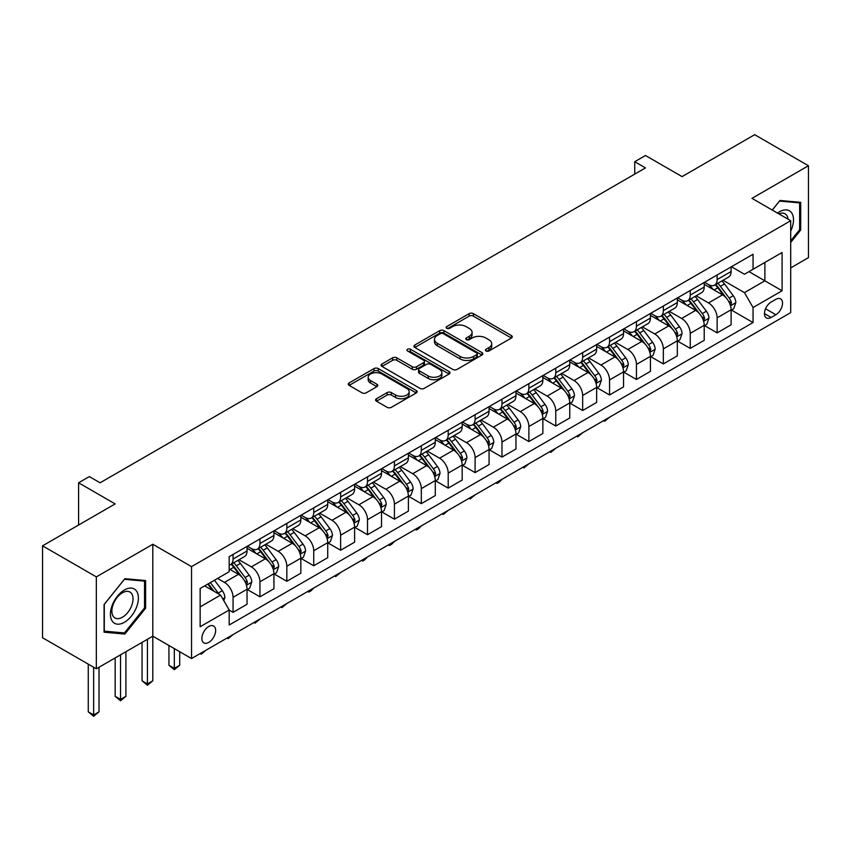 <?xml version="1.0" encoding="UTF-8"?>
<svg xmlns="http://www.w3.org/2000/svg" width="851" height="851" viewBox="0 0 851 851"><rect width="100%" height="100%" fill="white"/><g stroke="black" fill="none" stroke-linecap="round" stroke-linejoin="round"><path stroke-width="1.28" d="M486.017 350.974A2.096 1.202 0 0 0 488.974 350.974L511.408 338.028A2.989 1.723 0 0 0 512.281 336.805A2.989 1.723 0 0 0 511.408 335.581L473.401 313.636A2.989 1.723 0 0 0 469.178 313.636L446.732 326.593A2.096 1.202 0 0 0 446.126 327.444A2.096 1.202 0 0 0 446.732 328.295A2.096 1.202 0 0 0 449.69 328.295L452.594 326.624A9.552 5.521 0 0 1 466.114 326.624L469.284 328.454A9.552 5.521 0 0 1 472.082 332.358A9.552 5.521 0 0 1 469.284 336.251L466.38 337.932A2.096 1.202 0 0 0 465.763 338.783A2.096 1.202 0 0 0 466.38 339.634A2.096 1.202 0 0 0 469.337 339.634L472.231 337.964A9.552 5.521 0 0 1 485.751 337.964L488.921 339.794A9.552 5.521 0 0 1 491.718 343.687A9.552 5.521 0 0 1 488.921 347.591L486.017 349.272A2.096 1.202 0 0 0 485.4 350.123A2.096 1.202 0 0 0 486.017 350.974L486.017 349.272M208.75 642.399A9.733 5.617 120 0 0 215.112 633.825A9.733 5.617 120 0 0 213.612 626.017A9.733 5.617 120 0 0 208.75 626.506A9.733 5.617 120 0 0 202.389 635.08A9.733 5.617 120 0 0 203.878 642.888A9.733 5.617 120 0 0 208.75 642.399M376.472 398.736A2.989 1.723 0 0 0 375.589 399.959A2.989 1.723 0 0 0 376.472 401.183L387.131 407.331A2.989 1.723 0 0 0 391.354 407.331L416.277 392.949A2.989 1.723 0 0 0 417.15 391.726A2.989 1.723 0 0 0 416.277 390.513L378.259 368.568A2.989 1.723 0 0 0 374.036 368.568L349.123 382.95A2.989 1.723 0 0 0 348.25 384.173A2.989 1.723 0 0 0 349.123 385.386L362.005 392.822A2.989 1.723 0 0 0 366.228 392.822L376.887 386.673A2.989 1.723 0 0 0 377.77 385.45A2.989 1.723 0 0 0 376.887 384.226L370.504 380.546A7.989 4.617 0 0 1 368.164 377.28A7.989 4.617 0 0 1 373.089 373.025A7.989 4.617 0 0 1 381.801 374.025L406.821 388.471A7.989 4.617 0 0 1 409.161 391.726A7.989 4.617 0 0 1 404.236 395.992A7.989 4.617 0 0 1 395.524 394.992L391.354 392.588A2.989 1.723 0 0 0 387.131 392.588L376.472 398.736L376.472 401.183M790.696 267.905L808.45 257.662L808.45 165.743L754.667 134.692L682.055 176.614L645.483 155.499L634.729 161.711L645.483 167.913L100.099 482.794L89.344 476.581L78.59 482.794L78.59 525.024M96.333 576.882L96.333 668.801L152.808 636.186L152.808 544.278L96.333 576.882L42.55 545.831L115.162 503.909L78.59 482.794M152.808 544.278L191.539 566.628L790.696 220.707L790.696 312.625L191.539 658.546L191.539 566.628M808.45 165.743L751.976 198.347L790.696 220.707M452.806 369.419A2.989 1.723 0 0 0 457.03 369.419L481.953 355.027A2.989 1.723 0 0 0 482.825 353.814A2.989 1.723 0 0 0 481.953 352.591L443.935 330.645A2.989 1.723 0 0 0 439.712 330.645L414.799 345.038A2.989 1.723 0 0 0 413.926 346.251A2.989 1.723 0 0 0 414.799 347.474L452.806 369.419M408.342 351.431A2.096 1.202 0 0 1 410.469 351.729L410.469 349.24L449.115 371.547A2.989 1.723 0 0 1 449.988 372.77A2.989 1.723 0 0 1 449.115 373.993L424.192 388.375A2.989 1.723 0 0 1 419.969 388.375L381.961 366.43L381.961 363.994A2.989 1.723 0 0 0 381.088 365.207A2.989 1.723 0 0 0 381.961 366.43M381.961 363.994L392.619 357.835A2.989 1.723 0 0 1 396.843 357.835L412.267 366.738A2.989 1.723 0 0 0 416.49 366.738L423.564 362.654A2.989 1.723 0 0 0 424.436 361.43A2.989 1.723 0 0 0 423.564 360.218L407.512 350.942A2.096 1.202 0 0 1 406.895 350.091A2.096 1.202 0 0 1 408.193 348.974A2.096 1.202 0 0 1 410.469 349.24M96.333 668.801L42.55 637.739L42.55 545.831M775.857 299.329L771.123 302.062A9.435 5.446 120 0 0 764.964 310.381A9.435 5.446 120 0 0 766.411 317.934A9.435 5.446 120 0 0 771.123 317.466L775.857 314.732A9.435 5.446 120 0 0 782.016 306.424A9.435 5.446 120 0 0 780.569 298.861A9.435 5.446 120 0 0 775.857 299.329M731.434 266.725L744.444 274.245L753.05 269.278L753.05 254.247L229.185 556.692L229.185 571.723L200.145 588.498L200.145 626.751L229.185 609.986L229.185 625.017L753.05 322.561L753.05 307.53L744.444 292.627L723.052 280.277M753.05 269.278L782.09 252.502L782.09 290.765L753.05 307.53M147.436 639.292L147.436 683.885L152.808 680.789L152.808 636.186L191.539 658.546M634.729 161.711L634.729 174.125M748.965 271.629L764.879 280.83L764.879 262.438L782.09 252.502M744.444 292.627L764.879 280.83L782.09 290.765M200.145 606.88L220.579 595.072L204.655 585.882M229.185 610.103L233.057 612.348L233.057 597.317A12.169 7.031 -120 0 0 224.451 582.403L217.569 578.435M233.057 612.348L247.045 604.274L247.045 589.243A12.169 7.031 -120 0 0 238.44 574.329L229.185 568.989M247.364 589.552L259.949 596.817L259.949 581.786A12.169 7.031 -120 0 0 251.343 566.883L238.993 559.745M259.949 596.817L273.937 588.743L273.937 573.712A12.169 7.031 -120 0 0 265.331 558.809L247.045 548.246M274.256 574.021L286.84 581.286L286.84 566.255A12.169 7.031 -120 0 0 278.234 551.352L265.884 544.225M286.84 581.286L300.829 573.212L300.829 558.182A12.169 7.031 -120 0 0 292.223 543.278L273.937 532.726M301.148 558.501L313.732 565.766L313.732 550.735A12.169 7.031 -120 0 0 305.126 535.832L292.776 528.694M313.732 565.766L327.72 557.692L327.72 542.661A12.169 7.031 -120 0 0 319.114 527.758L300.829 517.195M328.039 542.97L340.623 550.235L340.623 535.205A12.169 7.031 -120 0 0 332.018 520.301L319.668 513.164M340.623 550.235L354.612 542.161L354.612 527.131A12.169 7.031 -120 0 0 346.006 512.228L327.72 501.675M354.931 527.45L367.515 534.715L367.515 519.684A12.169 7.031 -120 0 0 358.909 504.781L346.559 497.644M367.515 534.715L381.503 526.641L381.503 511.611A12.169 7.031 -120 0 0 372.898 496.707L354.612 486.144M381.822 511.919L394.417 519.184L394.417 504.154A12.169 7.031 -120 0 0 385.811 489.251L373.451 482.113M394.417 519.184L408.395 511.111L408.395 496.08A12.169 7.031 -120 0 0 399.789 481.177L381.503 470.614M408.714 496.388L421.309 503.654L421.309 488.634A12.169 7.031 -120 0 0 412.703 473.72L400.342 466.593M421.309 503.654L435.286 495.58L435.286 480.56A12.169 7.031 -120 0 0 426.681 465.646L408.395 455.094M435.616 480.868L448.2 488.134L448.2 473.103A12.169 7.031 -120 0 0 439.595 458.2L427.234 451.062M448.2 488.134L462.178 480.06L462.178 465.029A12.169 7.031 -120 0 0 453.572 450.126L435.286 439.563M462.508 465.337L475.092 472.603L475.092 457.572A12.169 7.031 -120 0 0 466.486 442.669L454.126 435.542M475.092 472.603L489.07 464.529L489.07 449.498A12.169 7.031 -120 0 0 480.464 434.595L462.178 424.043M489.399 449.817L501.984 457.083L501.984 442.052A12.169 7.031 -120 0 0 493.378 427.149L481.017 420.011M501.984 457.083L515.961 449.009L515.961 433.978A12.169 7.031 -120 0 0 507.366 419.075L489.07 408.512M516.291 434.287L528.875 441.552L528.875 426.521A12.169 7.031 -120 0 0 520.269 411.618L507.909 404.48M528.875 441.552L542.864 433.478L542.864 418.447A12.169 7.031 -120 0 0 534.258 403.544L515.961 392.992M543.183 418.756L555.767 426.032L555.767 411.001A12.169 7.031 -120 0 0 547.161 396.087L534.811 388.96M555.767 426.032L569.755 417.958L569.755 402.927A12.169 7.031 -120 0 0 561.149 388.013L542.864 377.461M570.074 403.236L582.658 410.501L582.658 395.47A12.169 7.031 -120 0 0 574.053 380.567L561.703 373.429M582.658 410.501L596.647 402.427L596.647 387.396A12.169 7.031 -120 0 0 588.041 372.493L569.755 361.93M596.966 387.705L609.55 394.97L609.55 379.95A12.169 7.031 -120 0 0 600.944 365.036L588.594 357.909M609.55 394.97L623.538 386.897L623.538 371.876A12.169 7.031 -120 0 0 614.933 356.963L596.647 346.41M623.857 372.185L636.442 379.45L636.442 364.419A12.169 7.031 -120 0 0 627.836 349.516L615.486 342.379M636.442 379.45L650.43 371.376L650.43 356.346A12.169 7.031 -120 0 0 641.824 341.442L623.538 330.879M650.749 356.654L663.333 363.92L663.333 348.889A12.169 7.031 -120 0 0 654.727 333.986L642.377 326.858M663.333 363.92L677.322 355.846L677.322 340.815A12.169 7.031 -120 0 0 668.716 325.912L650.43 315.359M677.641 341.134L690.235 348.399L690.235 333.369A12.169 7.031 -120 0 0 681.63 318.465L669.269 311.328M690.235 348.399L704.213 340.326L704.213 325.295A12.169 7.031 -120 0 0 695.607 310.392L677.322 299.829M704.532 325.603L717.127 332.869L717.127 317.838A12.169 7.031 -120 0 0 708.521 302.935L696.161 295.797M717.127 332.869L731.105 324.795L731.105 309.764A12.169 7.031 -120 0 0 722.499 294.861L704.213 284.298M704.532 282.255L708.521 284.553A12.169 7.031 -120 0 0 714.606 285.149A12.169 7.031 -120 0 0 717.127 279.585L717.127 274.99M677.641 297.776L681.63 300.073A12.169 7.031 -120 0 0 687.714 300.68A12.169 7.031 -120 0 0 690.235 295.106L690.235 290.51M650.749 313.306L654.727 315.604A12.169 7.031 -120 0 0 660.812 316.21A12.169 7.031 -120 0 0 663.333 310.636L663.333 306.041M623.857 328.837L627.836 331.135A12.169 7.031 -120 0 0 633.921 331.73A12.169 7.031 -120 0 0 636.442 326.156L636.442 321.561M596.966 344.357L600.944 346.655A12.169 7.031 -120 0 0 607.029 347.261A12.169 7.031 -120 0 0 609.55 341.687L609.55 337.092M570.074 359.888L574.053 362.186A12.169 7.031 -120 0 0 580.137 362.781A12.169 7.031 -120 0 0 582.658 357.218L582.658 352.622M543.183 375.408L547.161 377.706A12.169 7.031 -120 0 0 553.246 378.312A12.169 7.031 -120 0 0 555.767 372.738L555.767 368.143M516.291 390.939L520.269 393.236A12.169 7.031 -120 0 0 526.354 393.843A12.169 7.031 -120 0 0 528.875 388.269L528.875 383.673M489.399 406.459L493.378 408.757A12.169 7.031 -120 0 0 499.463 409.363A12.169 7.031 -120 0 0 501.984 403.789L501.984 399.193M462.508 421.99L466.486 424.287A12.169 7.031 -120 0 0 472.571 424.894A12.169 7.031 -120 0 0 475.092 419.32L475.092 414.724M435.616 437.52L439.595 439.818A12.169 7.031 -120 0 0 445.679 440.414A12.169 7.031 -120 0 0 448.2 434.85L448.2 430.244M408.714 453.04L412.703 455.338A12.169 7.031 -120 0 0 418.788 455.945A12.169 7.031 -120 0 0 421.309 450.37L421.309 445.775M381.822 468.571L385.811 470.869A12.169 7.031 -120 0 0 391.896 471.465A12.169 7.031 -120 0 0 394.417 465.901L394.417 461.306M354.931 484.091L358.909 486.389A12.169 7.031 -120 0 0 364.994 486.995A12.169 7.031 -120 0 0 367.515 481.421L367.515 476.826M328.039 499.622L332.018 501.92A12.169 7.031 -120 0 0 338.102 502.526A12.169 7.031 -120 0 0 340.623 496.952L340.623 492.357M301.148 515.142L305.126 517.451A12.169 7.031 -120 0 0 311.211 518.046A12.169 7.031 -120 0 0 313.732 512.472L313.732 507.877M274.256 530.673L278.234 532.971A12.169 7.031 -120 0 0 284.319 533.577A12.169 7.031 -120 0 0 286.84 528.003L286.84 523.408M247.364 546.204L251.343 548.501A12.169 7.031 -120 0 0 257.428 549.097A12.169 7.031 -120 0 0 259.949 543.534L259.949 538.938M731.434 310.072L753.05 322.561M714.606 285.149L728.584 277.075A12.169 7.031 -120 0 0 731.105 271.512L731.105 266.916M687.714 300.68L701.692 292.606A12.169 7.031 -120 0 0 704.213 287.032L704.213 282.436M660.812 316.21L674.8 308.136A12.169 7.031 -120 0 0 677.322 302.562L677.322 297.967M633.921 331.73L647.909 323.657A12.169 7.031 -120 0 0 650.43 318.083L650.43 313.487M607.029 347.261L621.017 339.187A12.169 7.031 -120 0 0 623.538 333.613L623.538 329.018M580.137 362.781L594.126 354.707A12.169 7.031 -120 0 0 596.647 349.144L596.647 344.549M553.246 378.312L567.234 370.238A12.169 7.031 -120 0 0 569.755 364.664L569.755 360.069M526.354 393.843L540.342 385.769A12.169 7.031 -120 0 0 542.864 380.195L542.864 375.599M499.463 409.363L513.451 401.289A12.169 7.031 -120 0 0 515.961 395.715L515.961 391.12M472.571 424.894L486.549 416.82A12.169 7.031 -120 0 0 489.07 411.246L489.07 406.65M445.679 440.414L459.657 432.34A12.169 7.031 -120 0 0 462.178 426.776L462.178 422.17M418.788 455.945L432.765 447.871A12.169 7.031 -120 0 0 435.286 442.297L435.286 437.701M391.896 471.465L405.874 463.391A12.169 7.031 -120 0 0 408.395 457.827L408.395 453.232M364.994 486.995L378.982 478.922A12.169 7.031 -120 0 0 381.503 473.347L381.503 468.752M338.102 502.526L352.091 494.452A12.169 7.031 -120 0 0 354.612 488.878L354.612 484.283M311.211 518.046L325.199 509.972A12.169 7.031 -120 0 0 327.72 504.398L327.72 499.803M284.319 533.577L298.307 525.503A12.169 7.031 -120 0 0 300.829 519.929L300.829 515.334M257.428 549.097L271.416 541.023A12.169 7.031 -120 0 0 273.937 535.46L273.937 530.864M229.185 565.117A12.169 7.031 -120 0 0 230.536 564.628L244.524 556.554A12.169 7.031 -120 0 0 247.045 550.98L247.045 546.385M230.536 564.628A12.169 7.031 -120 0 0 233.057 559.054L233.057 554.458M220.579 595.072L229.185 609.986M790.696 242.461L800.706 230.015L800.706 202.336L779.942 200.474L772.251 210.048M104.077 632.208L124.842 634.059L145.606 608.231L145.606 580.552L124.842 578.701L104.077 604.529L104.077 632.208M799.632 229.398L800.706 230.015M144.532 607.614L145.606 608.231M122.65 632.793L124.842 634.059M486.846 351.272L488.921 350.08A9.552 5.521 0 0 0 491.718 346.176L491.718 343.687M472.082 332.358L472.082 334.837A9.552 5.521 0 0 1 469.284 338.741L467.21 339.932M511.366 338.049L473.401 316.125A2.989 1.723 0 0 0 469.178 316.125L447.573 328.592M481.911 355.058L443.935 333.135A2.989 1.723 0 0 0 439.712 333.135L414.841 347.495M476.666 354.665A2.096 1.202 0 0 0 477.283 353.814A2.096 1.202 0 0 0 476.666 352.963L443.307 333.698A2.096 1.202 0 0 0 440.35 333.698L437.286 335.464A9.552 5.521 0 0 0 434.489 339.368A9.552 5.521 0 0 0 437.286 343.261L460.093 356.431A9.552 5.521 0 0 0 473.613 356.431L476.666 354.665L476.666 357.154A2.096 1.202 0 0 0 477.283 356.292L477.283 353.814M434.489 339.368L434.489 341.847A9.552 5.521 0 0 0 437.286 345.751L437.286 343.261M476.666 357.154L473.613 358.92A9.552 5.521 0 0 1 460.093 358.92L437.286 345.751M382.003 366.451L392.619 360.324L392.619 357.835M424.436 361.43L424.436 363.92A2.989 1.723 0 0 1 423.564 365.132L416.49 369.217A2.989 1.723 0 0 1 412.267 369.217L396.843 360.324A2.989 1.723 0 0 0 392.619 360.324M410.469 351.729L449.073 374.014M428.255 375.972A7.989 4.617 0 0 0 436.967 376.972A7.989 4.617 0 0 0 441.892 372.706A7.989 4.617 0 0 0 439.552 369.451L430.744 364.356A2.989 1.723 0 0 0 426.521 364.356L419.447 368.44A2.989 1.723 0 0 0 418.564 369.664A2.989 1.723 0 0 0 419.447 370.876L428.255 375.972L428.255 378.45A7.989 4.617 0 0 0 436.967 379.45A7.989 4.617 0 0 0 441.892 375.195L441.892 372.706M418.564 369.664L418.564 372.142A2.989 1.723 0 0 0 419.447 373.366L419.447 370.876M428.255 378.45L419.447 373.366M409.161 391.726L409.161 394.215A7.989 4.617 0 0 1 404.236 398.47A7.989 4.617 0 0 1 395.524 397.47L391.354 395.066A2.989 1.723 0 0 0 387.131 395.066L376.504 401.204M368.164 377.28L368.164 379.769A7.989 4.617 0 0 0 370.504 383.024L370.504 380.546M376.855 386.694L370.504 383.024M416.235 392.971L378.259 371.047A2.989 1.723 0 0 0 374.036 371.047L349.165 385.407M731.105 310.264L733.69 308.775L735.838 302.562A8.063 4.659 -120 0 0 733.264 295.701L724.478 283.957A23.275 13.435 -120 0 0 721.935 280.915M713.191 289.489A23.275 13.435 -120 0 0 708.426 284.5M730.371 305.328L731.488 302.903A8.063 4.659 -120 0 0 729.179 298.052L720.393 286.319A23.275 13.435 -120 0 0 717.85 283.277M715.68 284.532A19.318 11.159 60 0 1 718.85 288.138L726.297 298.063M715.265 284.766A23.275 13.435 60 0 1 717.808 287.808L723.648 295.616M609.699 417.128L604.604 421.309L603.529 420.692M604.604 420.064L604.604 421.309M704.213 325.795L706.798 324.295L708.947 318.083A8.063 4.659 -120 0 0 706.373 311.221L697.586 299.488A23.275 13.435 -120 0 0 695.044 296.446M686.3 305.009A23.275 13.435 -120 0 0 681.534 300.031M703.479 320.848L704.596 318.434A8.063 4.659 -120 0 0 702.288 313.583L693.491 301.85A23.275 13.435 -120 0 0 690.959 298.807M688.789 300.052A19.318 11.159 60 0 1 691.959 303.658L699.405 313.594M688.374 300.297A23.275 13.435 60 0 1 690.916 303.339L696.756 311.136M582.807 432.648L577.712 436.84L576.638 436.212M577.712 435.595L577.712 436.84M677.322 341.315L679.906 339.826L682.055 333.613A8.063 4.659 -120 0 0 679.481 326.752L670.694 315.019A23.275 13.435 -120 0 0 668.152 311.977M659.408 320.54A23.275 13.435 -120 0 0 654.642 315.551M676.588 336.379L677.704 333.954A8.063 4.659 -120 0 0 675.396 329.114L666.599 317.37A23.275 13.435 -120 0 0 664.067 314.327M661.897 315.583A19.318 11.159 60 0 1 665.067 319.189L672.503 329.114M661.482 315.827A23.275 13.435 60 0 1 664.025 318.87L669.865 326.667M555.905 448.179L550.82 452.36L549.746 451.743M550.82 451.115L550.82 452.36M650.43 356.846L653.015 355.356L655.164 349.144A8.063 4.659 -120 0 0 652.589 342.272L643.803 330.539A23.275 13.435 -120 0 0 641.26 327.497M632.516 336.071A23.275 13.435 -120 0 0 627.751 331.082M649.696 351.899L650.813 349.484A8.063 4.659 -120 0 0 648.505 344.634L639.707 332.901A23.275 13.435 -120 0 0 637.176 329.858M635.006 331.113A19.318 11.159 60 0 1 638.176 334.72L645.611 344.644M634.591 331.347A23.275 13.435 60 0 1 637.133 334.39L642.973 342.187M529.014 463.71L523.929 467.89L522.844 467.263M523.929 466.646L523.929 467.89M623.538 372.366L626.123 370.876L628.272 364.664A8.063 4.659 -120 0 0 625.698 357.803L616.901 346.07A23.275 13.435 -120 0 0 614.369 343.027M605.625 351.591A23.275 13.435 -120 0 0 600.859 346.602M622.804 367.43L623.921 365.015A8.063 4.659 -120 0 0 621.613 360.164L612.816 348.431A23.275 13.435 -120 0 0 610.273 345.389M608.114 346.634A19.318 11.159 60 0 1 611.284 350.24L618.72 360.175M607.699 346.878A23.275 13.435 60 0 1 610.231 349.921L616.081 357.718M502.122 479.23L499.186 482.177L497.037 483.411L495.952 482.794M497.037 482.166L497.037 483.411M790.696 231.142A19.775 11.414 120 0 0 791.621 212.846A19.775 11.414 120 0 0 777.506 213.09M788.058 219.175A14.978 8.648 120 0 0 786.718 215.377A14.978 8.648 120 0 0 785.037 213.814A14.978 8.648 120 0 0 778.878 213.888M779.473 201.07L799.632 202.889L799.632 229.706L790.696 240.812M798.291 202.112L799.632 202.889M772.293 210.08L779.516 201.091M124.416 589.988A19.775 11.414 120 0 0 110.428 614.209A19.775 11.414 120 0 0 124.416 622.283A19.775 11.414 120 0 0 138.394 598.062A19.775 11.414 120 0 0 124.416 589.988M122.448 592.775A14.978 8.648 120 0 0 112.672 605.965A14.978 8.648 120 0 0 114.959 617.964A14.978 8.648 120 0 0 122.448 617.22A14.978 8.648 120 0 0 132.235 604.029A14.978 8.648 120 0 0 129.937 592.03A14.978 8.648 120 0 0 122.448 592.775M144.532 607.933L124.416 632.953L104.29 631.155L104.29 604.338L124.416 579.308L144.532 581.105L144.532 607.933M143.191 580.339L144.532 581.105M596.647 387.896L599.221 386.407L601.38 380.195A8.063 4.659 -120 0 0 598.806 373.323L590.009 361.59A23.275 13.435 -120 0 0 587.477 358.548M578.733 367.121A23.275 13.435 -120 0 0 573.968 362.132M595.913 382.961L597.019 380.535A8.063 4.659 -120 0 0 594.711 375.685L585.924 363.951A23.275 13.435 -120 0 0 583.382 360.909M581.222 362.164A19.318 11.159 60 0 1 584.392 365.77L591.828 375.695M580.808 362.398A23.275 13.435 60 0 1 583.339 365.441L589.19 373.249M475.23 494.761L470.146 498.941L469.061 498.314M470.146 497.697L470.146 498.941M569.755 403.417L572.329 401.927L574.489 395.715A8.063 4.659 -120 0 0 571.915 388.854L563.117 377.121A23.275 13.435 -120 0 0 560.586 374.078M551.842 382.642A23.275 13.435 -120 0 0 547.076 377.653M569.021 398.481L570.127 396.066A8.063 4.659 -120 0 0 567.819 391.215L559.033 379.482A23.275 13.435 -120 0 0 556.49 376.44M554.331 377.684A19.318 11.159 60 0 1 557.501 381.291L564.936 391.226M553.916 377.929A23.275 13.435 60 0 1 556.448 380.971L562.298 388.769M448.339 510.281L443.254 514.472L442.169 513.844M443.254 513.227L443.254 514.472M542.864 418.947L545.438 417.458L547.587 411.246A8.063 4.659 -120 0 0 545.023 404.385L536.226 392.641A23.275 13.435 -120 0 0 533.683 389.609M524.95 398.172A23.275 13.435 -120 0 0 520.184 393.183M542.13 414.011L543.236 411.586A8.063 4.659 -120 0 0 540.928 406.735L532.141 395.002A23.275 13.435 -120 0 0 529.599 391.96M527.439 393.215A19.318 11.159 60 0 1 530.609 396.821L538.045 406.746M527.014 393.449A23.275 13.435 60 0 1 529.556 396.492L535.407 404.299M421.447 525.812L418.511 528.748L416.352 529.992L415.277 529.375M416.352 528.748L416.352 529.992M515.961 434.478L518.546 432.978L520.695 426.776A8.063 4.659 -120 0 0 518.121 419.905L509.334 408.172A23.275 13.435 -120 0 0 506.792 405.129M498.048 413.692A23.275 13.435 -120 0 0 493.293 408.714M515.227 429.532L516.344 427.117A8.063 4.659 -120 0 0 514.036 422.266L505.249 410.533A23.275 13.435 -120 0 0 502.707 407.491M500.537 408.735A19.318 11.159 60 0 1 503.718 412.341L511.153 422.277M500.122 408.98A23.275 13.435 60 0 1 502.664 412.022L508.515 419.82M394.556 541.332L391.62 544.278L389.46 545.523L388.386 544.895M389.46 544.278L389.46 545.523M489.07 449.998L491.655 448.509L493.803 442.297A8.063 4.659 -120 0 0 491.229 435.435L482.443 423.702A23.275 13.435 -120 0 0 479.9 420.66M471.156 429.223A23.275 13.435 -120 0 0 466.391 424.234M488.336 445.062L489.453 442.637A8.063 4.659 -120 0 0 487.144 437.797L478.358 426.053A23.275 13.435 -120 0 0 475.815 423.021M473.645 424.266A19.318 11.159 60 0 1 476.826 427.872L484.262 437.808M473.23 424.511A23.275 13.435 60 0 1 475.773 427.553L481.613 435.35M367.664 556.862L364.728 559.809L362.569 561.043L361.494 560.426M362.569 559.798L362.569 561.043M462.178 465.529L464.763 464.04L466.912 457.827A8.063 4.659 -120 0 0 464.338 450.956L455.551 439.222A23.275 13.435 -120 0 0 453.009 436.18M444.265 444.754A23.275 13.435 -120 0 0 439.499 439.765M461.444 460.582L462.561 458.168A8.063 4.659 -120 0 0 460.253 453.317L451.466 441.584A23.275 13.435 -120 0 0 448.924 438.542M446.754 439.797A19.318 11.159 60 0 1 449.924 443.403L457.37 453.328M446.339 440.031A23.275 13.435 60 0 1 448.881 443.073L454.721 450.881M340.772 572.393L335.677 576.574L334.603 575.946M335.677 575.329L335.677 576.574M435.286 481.049L437.871 479.56L440.02 473.347A8.063 4.659 -120 0 0 437.446 466.486L428.659 454.753A23.275 13.435 -120 0 0 426.117 451.711M417.373 460.274A23.275 13.435 -120 0 0 412.607 455.285M434.553 476.113L435.669 473.699A8.063 4.659 -120 0 0 433.361 468.848L424.575 457.115A23.275 13.435 -120 0 0 422.032 454.072M419.862 455.317A19.318 11.159 60 0 1 423.032 458.923L430.478 468.858M419.447 455.562A23.275 13.435 60 0 1 421.99 458.604L427.83 466.401M313.881 587.913L310.934 590.86L308.785 592.094L307.711 591.477M308.785 590.849L308.785 592.094M408.395 496.58L410.98 495.091L413.129 488.878A8.063 4.659 -120 0 0 410.554 482.006L401.768 470.273A23.275 13.435 -120 0 0 399.225 467.231M390.481 475.805A23.275 13.435 -120 0 0 385.716 470.816M407.661 491.644L408.778 489.219A8.063 4.659 -120 0 0 406.47 484.368L397.672 472.635A23.275 13.435 -120 0 0 395.141 469.592M392.971 470.848A19.318 11.159 60 0 1 396.14 474.454L403.587 484.379M392.556 471.082A23.275 13.435 60 0 1 395.098 474.124L400.938 481.932M286.989 603.444L281.894 607.625L280.819 607.008M281.894 606.38L281.894 607.625M381.503 512.1L384.088 510.611L386.237 504.398A8.063 4.659 -120 0 0 383.663 497.537L374.876 485.804A23.275 13.435 -120 0 0 372.334 482.762M363.59 491.325A23.275 13.435 -120 0 0 358.824 486.346M380.769 507.164L381.886 504.749A8.063 4.659 -120 0 0 379.578 499.899L370.781 488.166A23.275 13.435 -120 0 0 368.249 485.123M366.079 486.368A19.318 11.159 60 0 1 369.249 489.974L376.685 499.909M365.664 486.612A23.275 13.435 60 0 1 368.206 489.655L374.046 497.452M260.087 618.964L255.002 623.155L253.928 622.528M255.002 621.911L255.002 623.155M354.612 527.631L357.197 526.141L359.345 519.929A8.063 4.659 -120 0 0 356.771 513.068L347.985 501.324A23.275 13.435 -120 0 0 345.442 498.292M336.698 506.856A23.275 13.435 -120 0 0 331.933 501.867M353.878 522.695L354.995 520.269A8.063 4.659 -120 0 0 352.686 515.419L343.889 503.686A23.275 13.435 -120 0 0 341.357 500.643M339.187 501.899A19.318 11.159 60 0 1 342.357 505.505L349.793 515.429M338.772 502.143A23.275 13.435 60 0 1 341.315 505.175L347.155 512.983M233.195 634.495L228.111 638.675L227.036 638.059M228.111 637.431L228.111 638.675M327.72 543.161L330.305 541.661L332.454 535.46A8.063 4.659 -120 0 0 329.88 528.588L321.082 516.855A23.275 13.435 -120 0 0 318.551 513.813M309.807 522.386A23.275 13.435 -120 0 0 305.041 517.397M326.986 538.215L328.103 535.8A8.063 4.659 -120 0 0 325.795 530.95L316.998 519.216A23.275 13.435 -120 0 0 314.455 516.174M312.296 517.429A19.318 11.159 60 0 1 315.466 521.025L322.901 530.96M311.881 517.663A23.275 13.435 60 0 1 314.423 520.706L320.263 528.503M206.304 650.015L201.219 654.206L200.134 653.579M201.219 652.962L201.219 654.206M300.829 558.682L303.403 557.192L305.562 550.98A8.063 4.659 -120 0 0 302.988 544.119L294.191 532.386A23.275 13.435 -120 0 0 291.659 529.343M282.915 537.906A23.275 13.435 -120 0 0 278.149 532.917M300.095 553.746L301.201 551.331A8.063 4.659 -120 0 0 298.892 546.48L290.106 534.747A23.275 13.435 -120 0 0 287.564 531.705M285.404 532.949A19.318 11.159 60 0 1 288.574 536.555L296.01 546.491M284.989 533.194A23.275 13.435 60 0 1 287.521 536.236L293.372 544.034M174.327 648.611L174.327 668.365L179.699 665.259L179.699 651.717M179.699 665.259L174.327 669.726L168.945 665.259L168.945 645.505M168.945 665.259L174.327 668.365L174.327 669.726M273.937 574.212L276.511 572.723L278.671 566.511A8.063 4.659 -120 0 0 276.096 559.639L267.299 547.906A23.275 13.435 -120 0 0 264.767 544.863M256.023 553.437A23.275 13.435 -120 0 0 251.258 548.448M273.203 569.276L274.309 566.851A8.063 4.659 -120 0 0 272.001 562L263.214 550.267A23.275 13.435 -120 0 0 260.672 547.225M258.513 548.48A19.318 11.159 60 0 1 261.683 552.086L269.118 562.011M258.098 548.714A23.275 13.435 60 0 1 260.629 551.756L266.48 559.564M152.808 680.789L147.436 685.257L142.053 680.789L142.053 642.399M142.053 680.789L147.436 683.885L147.436 685.257M247.045 589.732L249.62 588.243L251.768 582.031A8.063 4.659 -120 0 0 249.205 575.17L240.407 563.436A23.275 13.435 -120 0 0 237.865 560.394M246.311 584.797L247.418 582.382A8.063 4.659 -120 0 0 245.109 577.531L236.323 565.798A23.275 13.435 -120 0 0 233.78 562.756M231.621 564A19.318 11.159 60 0 1 234.791 567.606L242.227 577.542M231.195 564.245A23.275 13.435 60 0 1 233.738 567.287L239.588 575.085M120.534 654.823L120.534 699.416L125.916 696.309L125.916 651.717M125.916 696.309L120.534 700.788L115.162 696.309L115.162 657.929M115.162 696.309L120.534 699.416L120.534 700.788M223.802 600.668L224.877 597.562A8.063 4.659 -120 0 0 222.302 590.7L214.463 580.222M218.952 594.136A8.063 4.659 -120 0 0 218.218 593.051L210.378 582.584M208.357 583.754L213.995 591.275M207.793 584.073L212.569 590.456M93.642 667.248L93.642 714.946L99.024 711.84L99.024 667.248M99.024 711.84L93.642 716.308L88.27 711.84L88.27 664.142M88.27 711.84L93.642 714.946L93.642 716.308M224.451 582.403L238.44 574.329M251.343 566.883L265.331 558.809M278.234 551.352L292.223 543.278M305.126 535.832L319.114 527.758M332.018 520.301L346.006 512.228M358.909 504.781L372.898 496.707M385.811 489.251L399.789 481.177M412.703 473.72L426.681 465.646M439.595 458.2L453.572 450.126M466.486 442.669L480.464 434.595M493.378 427.149L507.366 419.075M520.269 411.618L534.258 403.544M547.161 396.087L561.149 388.013M574.053 380.567L588.041 372.493M600.944 365.036L614.933 356.963M627.836 349.516L641.824 341.442M654.727 333.986L668.716 325.912M681.63 318.465L695.607 310.392M708.521 302.935L722.499 294.861M717.127 279.585L731.105 271.512M717.127 317.838L731.105 309.764M690.235 333.369L704.213 325.295M690.235 295.106L704.213 287.032M663.333 348.889L677.322 340.815M663.333 310.636L677.322 302.562M636.442 364.419L650.43 356.346M636.442 326.156L650.43 318.083M609.55 379.95L623.538 371.876M609.55 341.687L623.538 333.613M582.658 395.47L596.647 387.396M582.658 357.218L596.647 349.144M555.767 411.001L569.755 402.927M555.767 372.738L569.755 364.664M528.875 426.521L542.864 418.447M528.875 388.269L542.864 380.195M501.984 442.052L515.961 433.978M501.984 403.789L515.961 395.715M475.092 457.572L489.07 449.498M475.092 419.32L489.07 411.246M448.2 473.103L462.178 465.029M448.2 434.85L462.178 426.776M421.309 488.634L435.286 480.56M421.309 450.37L435.286 442.297M394.417 504.154L408.395 496.08M394.417 465.901L408.395 457.827M367.515 519.684L381.503 511.611M367.515 481.421L381.503 473.347M340.623 535.205L354.612 527.131M340.623 496.952L354.612 488.878M313.732 550.735L327.72 542.661M313.732 512.472L327.72 504.398M286.84 566.255L300.829 558.182M286.84 528.003L300.829 519.929M259.949 581.786L273.937 573.712M259.949 543.534L273.937 535.46M233.057 597.317L247.045 589.243M233.057 559.054L247.045 550.98M765.538 308.775L775.857 314.732M764.453 313.615L771.123 317.466M488.921 350.08L488.921 347.591M466.38 339.634L466.38 337.932M469.284 338.741L469.284 336.251M446.732 328.295L446.732 326.593M469.178 316.125L469.178 313.636M473.401 316.125L473.401 313.636M511.408 338.028L511.408 335.581M414.799 347.474L414.799 345.038M439.712 333.135L439.712 330.645M443.935 333.135L443.935 330.645M481.953 355.027L481.953 352.591M460.093 358.92L460.093 356.431M473.613 358.92L473.613 356.431M396.843 360.324L396.843 357.835M412.267 369.217L412.267 366.738M416.49 369.217L416.49 366.738M423.564 365.132L423.564 362.654M449.115 373.993L449.115 371.547M387.131 395.066L387.131 392.588M391.354 395.066L391.354 392.588M395.524 397.47L395.524 394.992M376.887 386.673L376.887 384.226M349.123 385.386L349.123 382.95M374.036 371.047L374.036 368.568M378.259 371.047L378.259 368.568M416.277 392.949L416.277 390.513M730.509 305.764L735.785 302.722M720.393 286.319L724.478 283.957M714.053 289.978L717.808 287.808M729.179 298.052L733.264 295.701M728.541 301.201L731.488 302.903M703.617 321.295L708.894 318.242M693.491 301.85L697.586 299.488M687.161 305.509L690.916 303.339M702.288 313.583L706.373 311.221M701.649 316.732L704.596 318.434M676.715 336.815L682.002 333.773M666.599 317.37L670.694 315.019M660.259 321.029L664.025 318.87M675.396 329.114L679.481 326.752M674.758 332.252L677.704 333.954M649.824 352.346L655.11 349.293M639.707 332.901L643.803 330.539M633.367 336.56L637.133 334.39M648.505 344.634L652.589 342.272M647.866 347.782L650.813 349.484M622.932 367.877L628.219 364.824M612.816 348.431L616.901 346.07M606.476 352.091L610.231 349.921M621.613 360.164L625.698 357.803M620.975 363.313L623.921 365.015M596.04 383.397L601.327 380.344M585.924 363.951L590.009 361.59M579.584 367.611L583.339 365.441M594.711 375.685L598.806 373.323M594.072 378.833L597.019 380.535M569.149 398.928L574.436 395.875M559.033 379.482L563.117 377.121M552.693 383.141L556.448 380.971M567.819 391.215L571.915 388.854M567.181 394.364L570.127 396.066M542.257 414.448L547.533 411.405M532.141 395.002L536.226 392.641M525.801 398.662L529.556 396.492M540.928 406.735L545.023 404.385M540.289 409.884L543.236 411.586M515.366 429.978L520.642 426.925M505.249 410.533L509.334 408.172M498.909 414.192L502.664 412.022M514.036 422.266L518.121 419.905M513.398 425.415L516.344 427.117M488.474 445.498L493.75 442.456M478.358 426.053L482.443 423.702M472.018 429.712L475.773 427.553M487.144 437.797L491.229 435.435M486.506 440.946L489.453 442.637M461.582 461.029L466.859 457.976M451.466 441.584L455.551 439.222M445.126 445.243L448.881 443.073M460.253 453.317L464.338 450.956M459.614 456.466L462.561 458.168M434.691 476.56L439.967 473.507M424.575 457.115L428.659 454.753M418.235 460.774L421.99 458.604M433.361 468.848L437.446 466.486M432.723 471.997L435.669 473.699M407.799 492.08L413.075 489.038M397.672 472.635L401.768 470.273M391.343 476.294L395.098 474.124M406.47 484.368L410.554 482.006M405.831 487.517L408.778 489.219M380.897 507.611L386.184 504.558M370.781 488.166L374.876 485.804M364.441 491.825L368.206 489.655M379.578 499.899L383.663 497.537M378.94 503.047L381.886 504.749M354.005 523.131L359.292 520.089M343.889 503.686L347.985 501.324M337.549 507.345L341.315 505.175M352.686 515.419L356.771 513.068M352.048 518.567L354.995 520.269M327.114 538.662L332.401 535.609M316.998 519.216L321.082 516.855M310.658 522.876L314.423 520.706M325.795 530.95L329.88 528.588M325.156 534.098L328.103 535.8M300.222 554.182L305.509 551.14M290.106 534.747L294.191 532.386M283.766 538.406L287.521 536.236M298.892 546.48L302.988 544.119M298.254 549.629L301.201 551.331M273.331 569.713L278.617 566.66M263.214 550.267L267.299 547.906M256.874 553.927L260.629 551.756M272.001 562L276.096 559.639M271.363 565.149L274.309 566.851M246.439 585.243L251.715 582.19M236.323 565.798L240.407 563.436M229.983 569.457L233.738 567.287M245.109 577.531L249.205 575.17M244.471 580.68L247.418 582.382M222.781 598.891L224.824 597.721M218.218 593.051L222.302 590.7"/></g></svg>
